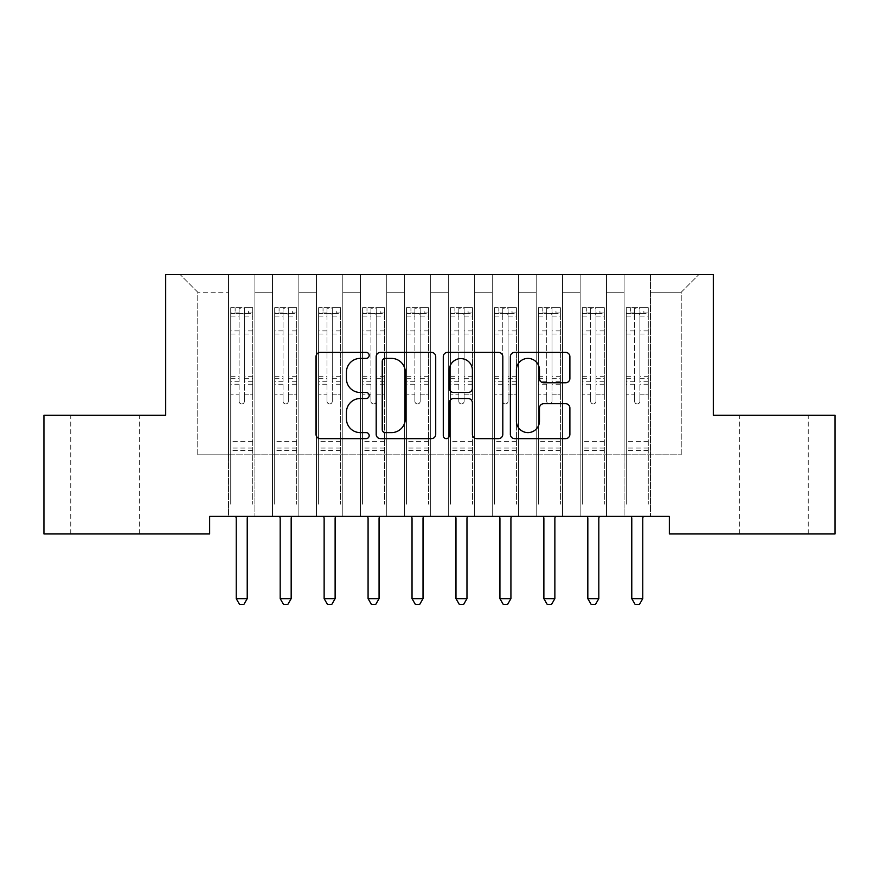 <?xml version="1.0" encoding="UTF-8"?>
<svg xmlns="http://www.w3.org/2000/svg" width="879" height="879" viewBox="0 0 879 879"><rect width="100%" height="100%" fill="white"/><g stroke="black" fill="none" stroke-linecap="round" stroke-linejoin="round"><path stroke-width="0.66" stroke-dasharray="4.39 3.3" d="M369.18 355.391A3.022 3.022 0 0 0 366.158 352.369L320.33 352.369A4.318 4.318 0 0 0 316.011 356.676L316.011 434.336A4.318 4.318 0 0 0 320.33 438.643L366.158 438.643A3.022 3.022 0 0 0 369.18 435.621A3.022 3.022 0 0 0 366.158 432.611L360.225 432.611A13.8 13.8 0 0 1 346.425 418.8L346.425 412.328A13.8 13.8 0 0 1 360.225 398.528L366.158 398.528A3.022 3.022 0 0 0 369.18 395.506A3.022 3.022 0 0 0 366.158 392.484L360.225 392.484A13.8 13.8 0 0 1 346.425 378.684L346.425 372.213A13.8 13.8 0 0 1 360.225 358.401L366.158 358.401A3.022 3.022 0 0 0 369.18 355.391M773.959 415.284L808.24 415.284L773.959 415.284M773.959 533.949L808.24 533.949L773.959 533.949M105.04 415.284L139.321 415.284L105.04 415.284M105.04 533.949L139.321 533.949L105.04 533.949M713.308 274.644L165.691 274.644L165.691 415.284L43.95 415.284L43.95 533.949L209.641 533.949L209.641 516.369L669.358 516.369L669.358 533.949L835.05 533.949L835.05 415.284L713.308 415.284L713.308 274.644M624.09 274.644L698.805 274.644L650.46 274.644L650.46 454.839L681.225 454.839L650.46 454.839L650.46 292.224L681.225 292.224L650.46 292.224L650.46 274.644L650.46 516.369L650.46 274.644L624.09 274.644L624.09 454.839L624.09 292.224L606.51 292.224L624.09 292.224L624.09 274.644L624.09 516.369L650.46 516.369L650.46 454.839L650.46 516.369L624.09 516.369L650.46 516.369L624.09 516.369L624.09 274.644M580.14 274.644L606.51 274.644L606.51 454.839L624.09 454.839L606.51 454.839L606.51 274.644L606.51 516.369L606.51 274.644L562.56 274.644L580.14 274.644L580.14 454.839L580.14 292.224L562.56 292.224L580.14 292.224L580.14 274.644L580.14 516.369L606.51 516.369L606.51 454.839L606.51 516.369L580.14 516.369L606.51 516.369L580.14 516.369L580.14 274.644M536.19 274.644L562.56 274.644L562.56 454.839L580.14 454.839L562.56 454.839L562.56 274.644L562.56 516.369L562.56 274.644L518.61 274.644L536.19 274.644L536.19 454.839L536.19 292.224L518.61 292.224L536.19 292.224L536.19 274.644L536.19 516.369L562.56 516.369L562.56 454.839L562.56 516.369L536.19 516.369L562.56 516.369L536.19 516.369L536.19 274.644M492.24 274.644L518.61 274.644L518.61 454.839L536.19 454.839L518.61 454.839L518.61 274.644L518.61 516.369L518.61 274.644L474.66 274.644L492.24 274.644L492.24 454.839L492.24 292.224L474.66 292.224L492.24 292.224L492.24 274.644L492.24 516.369L518.61 516.369L518.61 454.839L518.61 516.369L492.24 516.369L518.61 516.369L492.24 516.369L492.24 274.644M448.29 274.644L474.66 274.644L474.66 454.839L492.24 454.839L474.66 454.839L474.66 274.644L474.66 516.369L474.66 274.644L430.71 274.644L448.29 274.644L448.29 454.839L448.29 292.224L430.71 292.224L448.29 292.224L448.29 274.644L448.29 516.369L474.66 516.369L474.66 454.839L474.66 516.369L448.29 516.369L474.66 516.369L448.29 516.369L448.29 274.644M404.34 274.644L430.71 274.644L430.71 454.839L448.29 454.839L430.71 454.839L430.71 274.644L430.71 516.369L430.71 274.644L386.76 274.644L404.34 274.644L404.34 454.839L404.34 292.224L386.76 292.224L404.34 292.224L404.34 274.644L404.34 516.369L430.71 516.369L430.71 454.839L430.71 516.369L404.34 516.369L430.71 516.369L404.34 516.369L404.34 274.644M360.39 274.644L386.76 274.644L386.76 454.839L404.34 454.839L386.76 454.839L386.76 274.644L386.76 516.369L386.76 274.644L342.81 274.644L360.39 274.644L360.39 454.839L360.39 292.224L342.81 292.224L360.39 292.224L360.39 274.644L360.39 516.369L386.76 516.369L386.76 454.839L386.76 516.369L360.39 516.369L386.76 516.369L360.39 516.369L360.39 274.644M316.44 274.644L342.81 274.644L342.81 454.839L360.39 454.839L342.81 454.839L342.81 274.644L342.81 516.369L342.81 274.644L298.86 274.644L316.44 274.644L316.44 454.839L316.44 292.224L298.86 292.224L316.44 292.224L316.44 274.644L316.44 516.369L342.81 516.369L342.81 454.839L342.81 516.369L316.44 516.369L342.81 516.369L316.44 516.369L316.44 274.644M272.49 274.644L298.86 274.644L298.86 454.839L316.44 454.839L298.86 454.839L298.86 274.644L298.86 516.369L298.86 274.644L254.91 274.644L272.49 274.644L272.49 454.839L272.49 292.224L254.91 292.224L272.49 292.224L272.49 274.644L272.49 516.369L298.86 516.369L298.86 454.839L298.86 516.369L272.49 516.369L298.86 516.369L272.49 516.369L272.49 274.644M228.54 274.644L254.91 274.644L254.91 454.839L272.49 454.839L254.91 454.839L254.91 274.644L254.91 516.369L254.91 274.644L180.195 274.644L228.54 274.644L228.54 454.839L228.54 292.224L197.775 292.224L228.54 292.224L228.54 274.644L228.54 516.369L254.91 516.369L254.91 454.839L254.91 516.369L228.54 516.369L254.91 516.369L228.54 516.369L228.54 274.644M681.225 454.839L681.225 292.224L698.805 274.644L681.225 292.224L681.225 454.839M197.775 454.839L228.54 454.839L197.775 454.839L197.775 292.224L180.195 274.644L197.775 292.224L197.775 454.839M624.09 454.839L650.46 454.839L624.09 454.839L624.09 516.369L624.09 454.839M580.14 454.839L606.51 454.839L580.14 454.839L580.14 516.369L580.14 454.839M536.19 454.839L562.56 454.839L536.19 454.839L536.19 516.369L536.19 454.839M492.24 454.839L518.61 454.839L492.24 454.839L492.24 516.369L492.24 454.839M448.29 454.839L474.66 454.839L448.29 454.839L448.29 516.369L448.29 454.839M404.34 454.839L430.71 454.839L404.34 454.839L404.34 516.369L404.34 454.839M360.39 454.839L386.76 454.839L360.39 454.839L360.39 516.369L360.39 454.839M316.44 454.839L342.81 454.839L316.44 454.839L316.44 516.369L316.44 454.839M272.49 454.839L298.86 454.839L272.49 454.839L272.49 516.369L272.49 454.839M228.54 454.839L254.91 454.839L228.54 454.839L228.54 516.369L228.54 454.839M435.72 434.336L435.72 356.676A4.318 4.318 0 0 0 431.413 352.369L380.508 352.369A4.318 4.318 0 0 0 376.19 356.676L376.19 434.336A4.318 4.318 0 0 0 380.508 438.643L431.413 438.643A4.318 4.318 0 0 0 435.72 434.336M385.255 358.401A3.022 3.022 0 0 0 382.233 361.423L382.233 429.589A3.022 3.022 0 0 0 385.255 432.611L391.507 432.611A13.8 13.8 0 0 0 405.307 418.8L405.307 372.213A13.8 13.8 0 0 0 391.507 358.401L385.255 358.401M447.587 352.369L498.492 352.369A4.318 4.318 0 0 1 502.81 356.676L502.81 434.336A4.318 4.318 0 0 1 498.492 438.643L476.704 438.643A4.318 4.318 0 0 1 472.397 434.336L472.397 402.835A4.318 4.318 0 0 0 468.078 398.528L453.63 398.528A4.318 4.318 0 0 0 449.312 402.835L449.312 435.621A3.022 3.022 0 0 1 446.29 438.643A3.022 3.022 0 0 1 443.28 435.621L443.28 356.676A4.318 4.318 0 0 1 447.587 352.369M472.397 370.158A11.537 11.537 0 0 0 460.86 358.621A11.537 11.537 0 0 0 449.312 370.158L449.312 388.177A4.318 4.318 0 0 0 453.63 392.484L468.078 392.484A4.318 4.318 0 0 0 472.397 388.177L472.397 370.158M543.793 382.783L565.582 382.783A4.318 4.318 0 0 0 569.889 378.464L569.889 356.676A4.318 4.318 0 0 0 565.582 352.369L514.676 352.369A4.318 4.318 0 0 0 510.358 356.676L510.358 434.336A4.318 4.318 0 0 0 514.676 438.643L565.582 438.643A4.318 4.318 0 0 0 569.889 434.336L569.889 408.021A4.318 4.318 0 0 0 565.582 403.703L543.793 403.703A4.318 4.318 0 0 0 539.475 408.021L539.475 421.063A11.537 11.537 0 0 1 527.938 432.611A11.537 11.537 0 0 1 516.402 421.063L516.402 369.949A11.537 11.537 0 0 1 527.938 358.401A11.537 11.537 0 0 1 539.475 369.949L539.475 378.464A4.318 4.318 0 0 0 543.793 382.783M239.088 401.307A2.637 2.637 0.9 0 0 241.725 403.944A2.637 2.637 -179.1 0 1 239.088 401.307L239.088 394.177L239.088 401.307M252.603 307.694L248.317 307.694L248.317 313.407L252.712 313.407L252.712 307.694L230.737 307.694L230.737 504.15L230.737 394.177L239.088 394.177L239.088 381.739L230.737 381.739M230.737 307.694L230.737 394.177L239.088 394.177L239.088 314.561C240.846 313.034 242.604 313.034 244.362 314.561L244.362 376.234L252.712 376.234L252.712 504.15L252.712 394.177L244.362 394.177L244.362 401.307A2.637 2.637 -179.1 0 1 241.725 403.944A2.637 2.637 0.9 0 0 244.362 401.307L244.362 376.234M252.712 313.407L252.712 376.234M252.712 307.694L252.712 394.177L244.362 394.177L244.362 308.232L239.088 308.232L239.088 381.739M248.317 307.694L230.847 307.694M248.317 313.407L235.132 313.407L235.132 307.694M230.737 313.407L252.603 313.407M230.847 313.407L235.132 313.407M235.649 516.369L235.913 517.017A4.395 4.395 -179.1 0 1 236.231 518.654L236.231 598.643L247.219 598.643L247.219 518.654A4.395 4.395 -179.1 0 1 247.537 517.017L247.801 516.369M252.712 450.531L230.737 450.531M236.231 598.643L239.527 604.356L243.922 604.356L247.219 598.643M239.088 314.561L239.088 308.232M244.362 314.561L244.362 308.232M283.038 401.307A2.637 2.637 0.9 0 0 285.675 403.944A2.637 2.637 -179.1 0 1 283.038 401.307L283.038 394.177L283.038 401.307M296.553 307.694L292.267 307.694L292.267 313.407L296.662 313.407L296.662 307.694L274.688 307.694L274.688 504.15L274.688 394.177L283.038 394.177L283.038 381.739L274.688 381.739M274.688 307.694L274.688 394.177L283.038 394.177L283.038 314.561C284.796 313.034 286.554 313.034 288.312 314.561L288.312 376.234L296.662 376.234L296.662 504.15L296.662 394.177L288.312 394.177L288.312 401.307A2.637 2.637 -179.1 0 1 285.675 403.944A2.637 2.637 0.9 0 0 288.312 401.307L288.312 376.234M296.662 313.407L296.662 376.234M296.662 307.694L296.662 394.177L288.312 394.177L288.312 308.232L283.038 308.232L283.038 381.739M292.267 307.694L274.797 307.694M292.267 313.407L279.082 313.407L279.082 307.694M274.688 313.407L296.553 313.407M274.797 313.407L279.082 313.407M279.599 516.369L279.863 517.017A4.395 4.395 -179.1 0 1 280.181 518.654L280.181 598.643L291.169 598.643L291.169 518.654A4.395 4.395 -179.1 0 1 291.487 517.017L291.751 516.369M296.662 450.531L274.688 450.531M280.181 598.643L283.477 604.356L287.872 604.356L291.169 598.643M283.038 314.561L283.038 308.232M288.312 314.561L288.312 308.232M326.988 401.307A2.637 2.637 0.9 0 0 329.625 403.944A2.637 2.637 -179.1 0 1 326.988 401.307L326.988 394.177L326.988 401.307M340.503 307.694L336.217 307.694L336.217 313.407L340.612 313.407L340.612 307.694L318.637 307.694L318.637 504.15L318.637 394.177L326.988 394.177L326.988 381.739L318.637 381.739M318.637 307.694L318.637 394.177L326.988 394.177L326.988 314.561C328.746 313.034 330.504 313.034 332.262 314.561L332.262 376.234L340.612 376.234L340.612 504.15L340.612 394.177L332.262 394.177L332.262 401.307A2.637 2.637 -179.1 0 1 329.625 403.944A2.637 2.637 0.9 0 0 332.262 401.307L332.262 376.234M340.612 313.407L340.612 376.234M340.612 307.694L340.612 394.177L332.262 394.177L332.262 308.232L326.988 308.232L326.988 381.739M336.217 307.694L318.747 307.694M336.217 313.407L323.032 313.407L323.032 307.694M318.637 313.407L340.503 313.407M318.747 313.407L323.032 313.407M323.549 516.369L323.813 517.017A4.395 4.395 -179.1 0 1 324.131 518.654L324.131 598.643L335.119 598.643L335.119 518.654A4.395 4.395 -179.1 0 1 335.437 517.017L335.701 516.369M340.612 450.531L318.637 450.531M324.131 598.643L327.427 604.356L331.822 604.356L335.119 598.643M326.988 314.561L326.988 308.232M332.262 314.561L332.262 308.232M370.938 401.307A2.637 2.637 0.9 0 0 373.575 403.944A2.637 2.637 -179.1 0 1 370.938 401.307L370.938 394.177L370.938 401.307M384.453 307.694L380.167 307.694L380.167 313.407L384.562 313.407L384.562 307.694L362.587 307.694L362.587 504.15L362.587 394.177L370.938 394.177L370.938 381.739L362.587 381.739M362.587 307.694L362.587 394.177L370.938 394.177L370.938 314.561C372.696 313.034 374.454 313.034 376.212 314.561L376.212 376.234L384.562 376.234L384.562 504.15L384.562 394.177L376.212 394.177L376.212 401.307A2.637 2.637 -179.1 0 1 373.575 403.944A2.637 2.637 0.9 0 0 376.212 401.307L376.212 376.234M384.562 313.407L384.562 376.234M384.562 307.694L384.562 394.177L376.212 394.177L376.212 308.232L370.938 308.232L370.938 381.739M380.167 307.694L362.697 307.694M380.167 313.407L366.982 313.407L366.982 307.694M362.587 313.407L384.453 313.407M362.697 313.407L366.982 313.407M367.499 516.369L367.763 517.017A4.395 4.395 -179.1 0 1 368.081 518.654L368.081 598.643L379.069 598.643L379.069 518.654A4.395 4.395 -179.1 0 1 379.387 517.017L379.651 516.369M384.562 450.531L362.587 450.531M368.081 598.643L371.377 604.356L375.772 604.356L379.069 598.643M370.938 314.561L370.938 308.232M376.212 314.561L376.212 308.232M414.888 401.307A2.637 2.637 0.9 0 0 417.525 403.944A2.637 2.637 -179.1 0 1 414.888 401.307L414.888 394.177L414.888 401.307M428.403 307.694L424.117 307.694L424.117 313.407L428.512 313.407L428.512 307.694L406.537 307.694L406.537 504.15L406.537 394.177L414.888 394.177L414.888 381.739L406.537 381.739M406.537 307.694L406.537 394.177L414.888 394.177L414.888 314.561C416.646 313.034 418.404 313.034 420.162 314.561L420.162 376.234L428.512 376.234L428.512 504.15L428.512 394.177L420.162 394.177L420.162 401.307A2.637 2.637 -179.1 0 1 417.525 403.944A2.637 2.637 0.9 0 0 420.162 401.307L420.162 376.234M428.512 313.407L428.512 376.234M428.512 307.694L428.512 394.177L420.162 394.177L420.162 308.232L414.888 308.232L414.888 381.739M424.117 307.694L406.647 307.694M424.117 313.407L410.932 313.407L410.932 307.694M406.537 313.407L428.403 313.407M406.647 313.407L410.932 313.407M411.449 516.369L411.713 517.017A4.395 4.395 -179.1 0 1 412.031 518.654L412.031 598.643L423.019 598.643L423.019 518.654A4.395 4.395 -179.1 0 1 423.337 517.017L423.601 516.369M428.512 450.531L406.537 450.531M412.031 598.643L415.327 604.356L419.722 604.356L423.019 598.643M414.888 314.561L414.888 308.232M420.162 314.561L420.162 308.232M458.838 401.307A2.637 2.637 0.9 0 0 461.475 403.944A2.637 2.637 -179.1 0 1 458.838 401.307L458.838 394.177L458.838 401.307M472.353 307.694L468.067 307.694L468.067 313.407L472.462 313.407L472.462 307.694L450.487 307.694L450.487 504.15L450.487 394.177L458.838 394.177L458.838 381.739L450.487 381.739M450.487 307.694L450.487 394.177L458.838 394.177L458.838 314.561C460.596 313.034 462.354 313.034 464.112 314.561L464.112 376.234L472.462 376.234L472.462 504.15L472.462 394.177L464.112 394.177L464.112 401.307A2.637 2.637 -179.1 0 1 461.475 403.944A2.637 2.637 0.9 0 0 464.112 401.307L464.112 376.234M472.462 313.407L472.462 376.234M472.462 307.694L472.462 394.177L464.112 394.177L464.112 308.232L458.838 308.232L458.838 381.739M468.067 307.694L450.597 307.694M468.067 313.407L454.882 313.407L454.882 307.694M450.487 313.407L472.353 313.407M450.597 313.407L454.882 313.407M455.399 516.369L455.663 517.017A4.395 4.395 -179.1 0 1 455.981 518.654L455.981 598.643L466.969 598.643L466.969 518.654A4.395 4.395 -179.1 0 1 467.287 517.017L467.551 516.369M472.462 450.531L450.487 450.531M455.981 598.643L459.277 604.356L463.672 604.356L466.969 598.643M458.838 314.561L458.838 308.232M464.112 314.561L464.112 308.232M502.788 401.307A2.637 2.637 0.9 0 0 505.425 403.944A2.637 2.637 -179.1 0 1 502.788 401.307L502.788 394.177L502.788 401.307M516.303 307.694L512.017 307.694L512.017 313.407L516.412 313.407L516.412 307.694L494.437 307.694L494.437 504.15L494.437 394.177L502.788 394.177L502.788 381.739L494.437 381.739M494.437 307.694L494.437 394.177L502.788 394.177L502.788 314.561C504.546 313.034 506.304 313.034 508.062 314.561L508.062 376.234L516.412 376.234L516.412 504.15L516.412 394.177L508.062 394.177L508.062 401.307A2.637 2.637 -179.1 0 1 505.425 403.944A2.637 2.637 0.9 0 0 508.062 401.307L508.062 376.234M516.412 313.407L516.412 376.234M516.412 307.694L516.412 394.177L508.062 394.177L508.062 308.232L502.788 308.232L502.788 381.739M512.017 307.694L494.547 307.694M512.017 313.407L498.832 313.407L498.832 307.694M494.437 313.407L516.303 313.407M494.547 313.407L498.832 313.407M499.349 516.369L499.613 517.017A4.395 4.395 -179.1 0 1 499.931 518.654L499.931 598.643L510.919 598.643L510.919 518.654A4.395 4.395 -179.1 0 1 511.237 517.017L511.501 516.369M516.412 450.531L494.437 450.531M499.931 598.643L503.227 604.356L507.622 604.356L510.919 598.643M502.788 314.561L502.788 308.232M508.062 314.561L508.062 308.232M546.738 401.307A2.637 2.637 0.9 0 0 549.375 403.944A2.637 2.637 -179.1 0 1 546.738 401.307L546.738 394.177L546.738 401.307M560.253 307.694L555.967 307.694L555.967 313.407L560.362 313.407L560.362 307.694L538.387 307.694L538.387 504.15L538.387 394.177L546.738 394.177L546.738 381.739L538.387 381.739M538.387 307.694L538.387 394.177L546.738 394.177L546.738 314.561C548.496 313.034 550.254 313.034 552.012 314.561L552.012 376.234L560.362 376.234L560.362 504.15L560.362 394.177L552.012 394.177L552.012 401.307A2.637 2.637 -179.1 0 1 549.375 403.944A2.637 2.637 0.9 0 0 552.012 401.307L552.012 376.234M560.362 313.407L560.362 376.234M560.362 307.694L560.362 394.177L552.012 394.177L552.012 308.232L546.738 308.232L546.738 381.739M555.967 307.694L538.497 307.694M555.967 313.407L542.782 313.407L542.782 307.694M538.387 313.407L560.253 313.407M538.497 313.407L542.782 313.407M543.299 516.369L543.563 517.017A4.395 4.395 -179.1 0 1 543.881 518.654L543.881 598.643L554.869 598.643L554.869 518.654A4.395 4.395 -179.1 0 1 555.187 517.017L555.451 516.369M560.362 450.531L538.387 450.531M543.881 598.643L547.177 604.356L551.572 604.356L554.869 598.643M546.738 314.561L546.738 308.232M552.012 314.561L552.012 308.232M590.688 401.307A2.637 2.637 0.9 0 0 593.325 403.944A2.637 2.637 -179.1 0 1 590.688 401.307L590.688 394.177L590.688 401.307M604.203 307.694L599.917 307.694L599.917 313.407L604.312 313.407L604.312 307.694L582.337 307.694L582.337 504.15L582.337 394.177L590.688 394.177L590.688 381.739L582.337 381.739M582.337 307.694L582.337 394.177L590.688 394.177L590.688 314.561C592.446 313.034 594.204 313.034 595.962 314.561L595.962 376.234L604.312 376.234L604.312 504.15L604.312 394.177L595.962 394.177L595.962 401.307A2.637 2.637 -179.1 0 1 593.325 403.944A2.637 2.637 0.9 0 0 595.962 401.307L595.962 376.234M604.312 313.407L604.312 376.234M604.312 307.694L604.312 394.177L595.962 394.177L595.962 308.232L590.688 308.232L590.688 381.739M599.917 307.694L582.447 307.694M599.917 313.407L586.732 313.407L586.732 307.694M582.337 313.407L604.203 313.407M582.447 313.407L586.732 313.407M587.249 516.369L587.513 517.017A4.395 4.395 -179.1 0 1 587.831 518.654L587.831 598.643L598.819 598.643L598.819 518.654A4.395 4.395 -179.1 0 1 599.137 517.017L599.401 516.369M604.312 450.531L582.337 450.531M587.831 598.643L591.127 604.356L595.522 604.356L598.819 598.643M590.688 314.561L590.688 308.232M595.962 314.561L595.962 308.232M634.638 401.307A2.637 2.637 0.9 0 0 637.275 403.944A2.637 2.637 -179.1 0 1 634.638 401.307L634.638 394.177L634.638 401.307M648.153 307.694L643.867 307.694L643.867 313.407L648.262 313.407L648.262 307.694L626.287 307.694L626.287 504.15L626.287 394.177L634.638 394.177L634.638 381.739L626.287 381.739M626.287 307.694L626.287 394.177L634.638 394.177L634.638 314.561C636.396 313.034 638.154 313.034 639.912 314.561L639.912 376.234L648.262 376.234L648.262 504.15L648.262 394.177L639.912 394.177L639.912 401.307A2.637 2.637 -179.1 0 1 637.275 403.944A2.637 2.637 0.9 0 0 639.912 401.307L639.912 376.234M648.262 313.407L648.262 376.234M648.262 307.694L648.262 394.177L639.912 394.177L639.912 308.232L634.638 308.232L634.638 381.739M643.867 307.694L626.397 307.694M643.867 313.407L630.682 313.407L630.682 307.694M626.287 313.407L648.153 313.407M626.397 313.407L630.682 313.407M631.199 516.369L631.463 517.017A4.395 4.395 -179.1 0 1 631.781 518.654L631.781 598.643L642.769 598.643L642.769 518.654A4.395 4.395 -179.1 0 1 643.087 517.017L643.351 516.369M648.262 450.531L626.287 450.531M631.781 598.643L635.077 604.356L639.472 604.356L642.769 598.643M634.638 314.561L634.638 308.232M639.912 314.561L639.912 308.232M239.088 330.911L230.737 330.911M230.737 334.042L239.088 334.042M230.737 376.234L239.088 376.234M252.712 441.302L230.737 441.302M239.088 384.233L230.737 384.233M252.712 384.233L244.362 384.233M230.737 378.728L239.088 378.728M244.362 378.728L252.712 378.728M252.712 381.739L244.362 381.739M252.712 330.911L244.362 330.911M244.362 334.042L252.712 334.042M239.088 312.957L230.737 312.957M230.737 316.088L239.088 316.088M252.712 312.957L244.362 312.957M244.362 316.088L252.712 316.088M252.712 448.059L230.737 448.059M283.038 330.911L274.688 330.911M274.688 334.042L283.038 334.042M274.688 376.234L283.038 376.234M296.662 441.302L274.688 441.302M283.038 384.233L274.688 384.233M296.662 384.233L288.312 384.233M274.688 378.728L283.038 378.728M288.312 378.728L296.662 378.728M296.662 381.739L288.312 381.739M296.662 330.911L288.312 330.911M288.312 334.042L296.662 334.042M283.038 312.957L274.688 312.957M274.688 316.088L283.038 316.088M296.662 312.957L288.312 312.957M288.312 316.088L296.662 316.088M296.662 448.059L274.688 448.059M326.988 330.911L318.637 330.911M318.637 334.042L326.988 334.042M318.637 376.234L326.988 376.234M340.612 441.302L318.637 441.302M326.988 384.233L318.637 384.233M340.612 384.233L332.262 384.233M318.637 378.728L326.988 378.728M332.262 378.728L340.612 378.728M340.612 381.739L332.262 381.739M340.612 330.911L332.262 330.911M332.262 334.042L340.612 334.042M326.988 312.957L318.637 312.957M318.637 316.088L326.988 316.088M340.612 312.957L332.262 312.957M332.262 316.088L340.612 316.088M340.612 448.059L318.637 448.059M370.938 330.911L362.587 330.911M362.587 334.042L370.938 334.042M362.587 376.234L370.938 376.234M384.562 441.302L362.587 441.302M370.938 384.233L362.587 384.233M384.562 384.233L376.212 384.233M362.587 378.728L370.938 378.728M376.212 378.728L384.562 378.728M384.562 381.739L376.212 381.739M384.562 330.911L376.212 330.911M376.212 334.042L384.562 334.042M370.938 312.957L362.587 312.957M362.587 316.088L370.938 316.088M384.562 312.957L376.212 312.957M376.212 316.088L384.562 316.088M384.562 448.059L362.587 448.059M414.888 330.911L406.537 330.911M406.537 334.042L414.888 334.042M406.537 376.234L414.888 376.234M428.512 441.302L406.537 441.302M414.888 384.233L406.537 384.233M428.512 384.233L420.162 384.233M406.537 378.728L414.888 378.728M420.162 378.728L428.512 378.728M428.512 381.739L420.162 381.739M428.512 330.911L420.162 330.911M420.162 334.042L428.512 334.042M414.888 312.957L406.537 312.957M406.537 316.088L414.888 316.088M428.512 312.957L420.162 312.957M420.162 316.088L428.512 316.088M428.512 448.059L406.537 448.059M458.838 330.911L450.487 330.911M450.487 334.042L458.838 334.042M450.487 376.234L458.838 376.234M472.462 441.302L450.487 441.302M458.838 384.233L450.487 384.233M472.462 384.233L464.112 384.233M450.487 378.728L458.838 378.728M464.112 378.728L472.462 378.728M472.462 381.739L464.112 381.739M472.462 330.911L464.112 330.911M464.112 334.042L472.462 334.042M458.838 312.957L450.487 312.957M450.487 316.088L458.838 316.088M472.462 312.957L464.112 312.957M464.112 316.088L472.462 316.088M472.462 448.059L450.487 448.059M502.788 330.911L494.437 330.911M494.437 334.042L502.788 334.042M494.437 376.234L502.788 376.234M516.412 441.302L494.437 441.302M502.788 384.233L494.437 384.233M516.412 384.233L508.062 384.233M494.437 378.728L502.788 378.728M508.062 378.728L516.412 378.728M516.412 381.739L508.062 381.739M516.412 330.911L508.062 330.911M508.062 334.042L516.412 334.042M502.788 312.957L494.437 312.957M494.437 316.088L502.788 316.088M516.412 312.957L508.062 312.957M508.062 316.088L516.412 316.088M516.412 448.059L494.437 448.059M546.738 330.911L538.387 330.911M538.387 334.042L546.738 334.042M538.387 376.234L546.738 376.234M560.362 441.302L538.387 441.302M546.738 384.233L538.387 384.233M560.362 384.233L552.012 384.233M538.387 378.728L546.738 378.728M552.012 378.728L560.362 378.728M560.362 381.739L552.012 381.739M560.362 330.911L552.012 330.911M552.012 334.042L560.362 334.042M546.738 312.957L538.387 312.957M538.387 316.088L546.738 316.088M560.362 312.957L552.012 312.957M552.012 316.088L560.362 316.088M560.362 448.059L538.387 448.059M590.688 330.911L582.337 330.911M582.337 334.042L590.688 334.042M582.337 376.234L590.688 376.234M604.312 441.302L582.337 441.302M590.688 384.233L582.337 384.233M604.312 384.233L595.962 384.233M582.337 378.728L590.688 378.728M595.962 378.728L604.312 378.728M604.312 381.739L595.962 381.739M604.312 330.911L595.962 330.911M595.962 334.042L604.312 334.042M590.688 312.957L582.337 312.957M582.337 316.088L590.688 316.088M604.312 312.957L595.962 312.957M595.962 316.088L604.312 316.088M604.312 448.059L582.337 448.059M634.638 330.911L626.287 330.911M626.287 334.042L634.638 334.042M626.287 376.234L634.638 376.234M648.262 441.302L626.287 441.302M634.638 384.233L626.287 384.233M648.262 384.233L639.912 384.233M626.287 378.728L634.638 378.728M639.912 378.728L648.262 378.728M648.262 381.739L639.912 381.739M648.262 330.911L639.912 330.911M639.912 334.042L648.262 334.042M634.638 312.957L626.287 312.957M626.287 316.088L634.638 316.088M648.262 312.957L639.912 312.957M639.912 316.088L648.262 316.088M648.262 448.059L626.287 448.059M739.678 533.949L739.678 415.284M70.76 533.949L70.76 415.284M139.321 533.949L139.321 415.284M808.24 533.949L808.24 415.284"/><path stroke-width="1.32" d="M369.18 355.391A3.022 3.022 0 0 0 366.158 352.369L320.33 352.369A4.318 4.318 0 0 0 316.011 356.676L316.011 434.336A4.318 4.318 0 0 0 320.33 438.643L366.158 438.643A3.022 3.022 0 0 0 369.18 435.621A3.022 3.022 0 0 0 366.158 432.611L360.225 432.611A13.8 13.8 0 0 1 346.425 418.8L346.425 412.328A13.8 13.8 0 0 1 360.225 398.528L366.158 398.528A3.022 3.022 0 0 0 369.18 395.506A3.022 3.022 0 0 0 366.158 392.484L360.225 392.484A13.8 13.8 0 0 1 346.425 378.684L346.425 372.213A13.8 13.8 0 0 1 360.225 358.401L366.158 358.401A3.022 3.022 0 0 0 369.18 355.391M565.582 382.783A4.318 4.318 0 0 0 569.889 378.464L569.889 356.676A4.318 4.318 0 0 0 565.582 352.369L514.676 352.369A4.318 4.318 0 0 0 510.358 356.676L510.358 434.336A4.318 4.318 0 0 0 514.676 438.643L565.582 438.643A4.318 4.318 0 0 0 569.889 434.336L569.889 408.021A4.318 4.318 0 0 0 565.582 403.703L543.793 403.703A4.318 4.318 0 0 0 539.475 408.021L539.475 421.063A11.537 11.537 0 0 1 527.938 432.611A11.537 11.537 0 0 1 516.402 421.063L516.402 369.949A11.537 11.537 0 0 1 527.938 358.401A11.537 11.537 0 0 1 539.475 369.949L539.475 378.464A4.318 4.318 0 0 0 543.793 382.783L565.582 382.783M669.358 516.369L209.641 516.369L209.641 533.949L43.95 533.949L43.95 415.284L165.691 415.284L165.691 274.644L713.308 274.644L713.308 415.284L835.05 415.284L835.05 533.949L669.358 533.949L669.358 516.369M435.72 356.676A4.318 4.318 0 0 0 431.413 352.369L380.508 352.369A4.318 4.318 0 0 0 376.19 356.676L376.19 434.336A4.318 4.318 0 0 0 380.508 438.643L431.413 438.643A4.318 4.318 0 0 0 435.72 434.336L435.72 356.676M447.587 352.369L498.492 352.369A4.318 4.318 0 0 1 502.81 356.676L502.81 434.336A4.318 4.318 0 0 1 498.492 438.643L476.704 438.643A4.318 4.318 0 0 1 472.397 434.336L472.397 402.835A4.318 4.318 0 0 0 468.078 398.528L453.63 398.528A4.318 4.318 0 0 0 449.312 402.835L449.312 435.621A3.022 3.022 0 0 1 446.29 438.643A3.022 3.022 0 0 1 443.28 435.621L443.28 356.676A4.318 4.318 0 0 1 447.587 352.369M385.255 358.401A3.022 3.022 0 0 0 382.233 361.423L382.233 429.589A3.022 3.022 0 0 0 385.255 432.611L391.507 432.611A13.8 13.8 0 0 0 405.307 418.8L405.307 372.213A13.8 13.8 0 0 0 391.507 358.401L385.255 358.401M472.397 370.158A11.537 11.537 0 0 0 460.86 358.621A11.537 11.537 0 0 0 449.312 370.158L449.312 388.177A4.318 4.318 0 0 0 453.63 392.484L468.078 392.484A4.318 4.318 0 0 0 472.397 388.177L472.397 370.158M235.649 516.369L235.913 517.017A4.395 4.395 -179.1 0 1 236.231 518.654L236.231 598.643L247.219 598.643L247.219 518.654A4.395 4.395 -179.1 0 1 247.537 517.017L247.801 516.369M247.219 598.643L243.922 604.356L239.527 604.356L236.231 598.643M279.599 516.369L279.863 517.017A4.395 4.395 -179.1 0 1 280.181 518.654L280.181 598.643L291.169 598.643L291.169 518.654A4.395 4.395 -179.1 0 1 291.487 517.017L291.751 516.369M291.169 598.643L287.872 604.356L283.477 604.356L280.181 598.643M323.549 516.369L323.813 517.017A4.395 4.395 -179.1 0 1 324.131 518.654L324.131 598.643L335.119 598.643L335.119 518.654A4.395 4.395 -179.1 0 1 335.437 517.017L335.701 516.369M335.119 598.643L331.822 604.356L327.427 604.356L324.131 598.643M367.499 516.369L367.763 517.017A4.395 4.395 -179.1 0 1 368.081 518.654L368.081 598.643L379.069 598.643L379.069 518.654A4.395 4.395 -179.1 0 1 379.387 517.017L379.651 516.369M379.069 598.643L375.772 604.356L371.377 604.356L368.081 598.643M411.449 516.369L411.713 517.017A4.395 4.395 -179.1 0 1 412.031 518.654L412.031 598.643L423.019 598.643L423.019 518.654A4.395 4.395 -179.1 0 1 423.337 517.017L423.601 516.369M423.019 598.643L419.722 604.356L415.327 604.356L412.031 598.643M455.399 516.369L455.663 517.017A4.395 4.395 -179.1 0 1 455.981 518.654L455.981 598.643L466.969 598.643L466.969 518.654A4.395 4.395 -179.1 0 1 467.287 517.017L467.551 516.369M466.969 598.643L463.672 604.356L459.277 604.356L455.981 598.643M499.349 516.369L499.613 517.017A4.395 4.395 -179.1 0 1 499.931 518.654L499.931 598.643L510.919 598.643L510.919 518.654A4.395 4.395 -179.1 0 1 511.237 517.017L511.501 516.369M510.919 598.643L507.622 604.356L503.227 604.356L499.931 598.643M543.299 516.369L543.563 517.017A4.395 4.395 -179.1 0 1 543.881 518.654L543.881 598.643L554.869 598.643L554.869 518.654A4.395 4.395 -179.1 0 1 555.187 517.017L555.451 516.369M554.869 598.643L551.572 604.356L547.177 604.356L543.881 598.643M587.249 516.369L587.513 517.017A4.395 4.395 -179.1 0 1 587.831 518.654L587.831 598.643L598.819 598.643L598.819 518.654A4.395 4.395 -179.1 0 1 599.137 517.017L599.401 516.369M598.819 598.643L595.522 604.356L591.127 604.356L587.831 598.643M631.199 516.369L631.463 517.017A4.395 4.395 -179.1 0 1 631.781 518.654L631.781 598.643L642.769 598.643L642.769 518.654A4.395 4.395 -179.1 0 1 643.087 517.017L643.351 516.369M642.769 598.643L639.472 604.356L635.077 604.356L631.781 598.643"/></g></svg>
